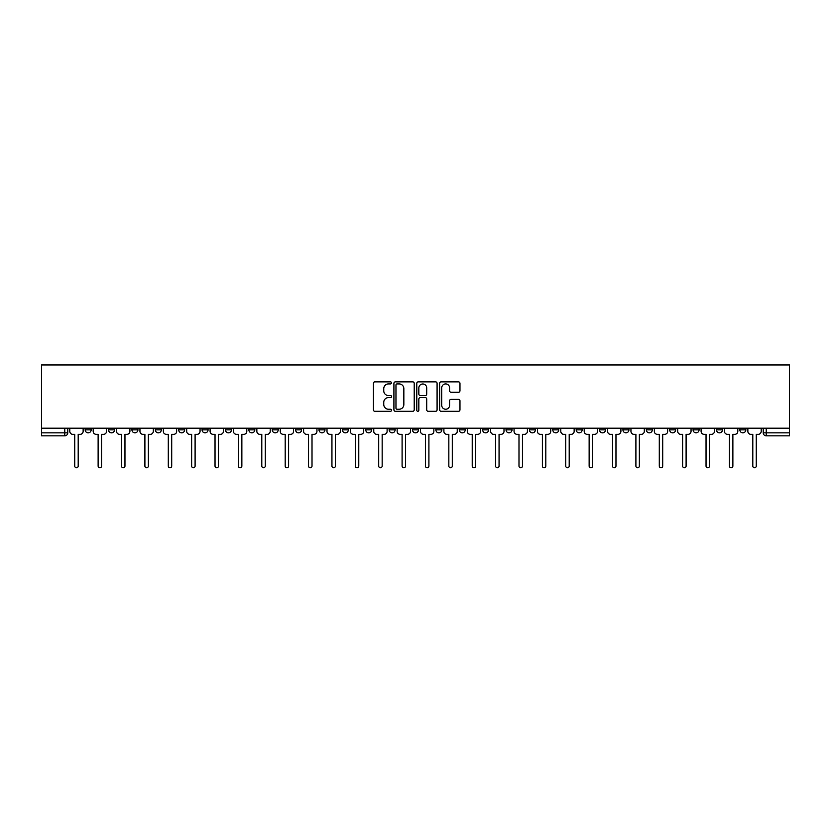 <?xml version="1.0" encoding="UTF-8"?>
<svg xmlns="http://www.w3.org/2000/svg" width="831" height="831" viewBox="0 0 831 831"><rect width="100%" height="100%" fill="white"/><g stroke="black" fill="none" stroke-linecap="round" stroke-linejoin="round"><path stroke-width="1.25" d="M391.515 382.894A1.028 1.028 0 0 0 390.487 381.865L374.864 381.865A1.475 1.475 0 0 0 373.389 383.34L373.389 409.818A1.475 1.475 0 0 0 374.864 411.293L390.487 411.293A1.028 1.028 0 0 0 391.515 410.265A1.028 1.028 0 0 0 390.487 409.226L388.472 409.226A4.706 4.706 0 0 1 383.756 404.52L383.756 402.318A4.706 4.706 0 0 1 388.472 397.602L390.487 397.602A1.028 1.028 0 0 0 391.515 396.574A1.028 1.028 0 0 0 390.487 395.546L388.472 395.546A4.706 4.706 0 0 1 383.756 390.84L383.756 388.638A4.706 4.706 0 0 1 388.472 383.922L390.487 383.922A1.028 1.028 0 0 0 391.515 382.894M716.457 428.204L716.457 429.856L722.451 429.856A3.002 3.002 0 0 1 719.459 432.847A3.002 3.002 0 0 1 716.457 429.856L716.457 428.204M693.075 428.204L693.075 429.856L699.068 429.856A3.002 3.002 0 0 1 696.077 432.847A3.002 3.002 0 0 1 693.075 429.856L693.075 428.204M552.792 428.204L552.792 429.856L558.785 429.856A3.002 3.002 0 0 1 555.783 432.847A3.002 3.002 0 0 1 552.792 429.856L552.792 428.204M529.409 428.204L529.409 429.856L535.403 429.856A3.002 3.002 0 0 1 532.411 432.847A3.002 3.002 0 0 1 529.409 429.856L529.409 428.204M506.027 428.204L506.027 429.856L512.021 429.856A3.002 3.002 0 0 1 509.029 432.847A3.002 3.002 0 0 1 506.027 429.856L506.027 428.204M459.263 428.204L459.263 429.856L465.256 429.856A3.002 3.002 0 0 1 462.265 432.847A3.002 3.002 0 0 1 459.263 429.856L459.263 428.204M412.498 429.856L412.498 428.204L412.498 429.856A3.002 3.002 0 0 0 415.5 432.847A3.002 3.002 0 0 1 412.498 429.856L418.502 429.856A3.002 3.002 0 0 1 415.5 432.847A3.002 3.002 0 0 0 418.502 429.856L418.502 428.204L418.502 429.856M389.126 429.856L389.126 428.204L389.126 429.856A3.002 3.002 0 0 0 392.118 432.847A3.002 3.002 0 0 1 389.126 429.856L395.12 429.856A3.002 3.002 0 0 1 392.118 432.847M365.744 429.856L365.744 428.204L365.744 429.856A3.002 3.002 0 0 0 368.735 432.847A3.002 3.002 0 0 1 365.744 429.856L371.737 429.856A3.002 3.002 0 0 1 368.735 432.847A3.002 3.002 0 0 0 371.737 429.856L371.737 428.204L371.737 429.856M342.362 428.204L342.362 429.856L348.355 429.856A3.002 3.002 0 0 1 345.353 432.847A3.002 3.002 0 0 1 342.362 429.856L342.362 428.204M318.979 428.204L318.979 429.856L324.973 429.856A3.002 3.002 0 0 1 321.971 432.847A3.002 3.002 0 0 1 318.979 429.856L318.979 428.204M295.597 428.204L295.597 429.856L301.591 429.856A3.002 3.002 0 0 1 298.589 432.847A3.002 3.002 0 0 1 295.597 429.856L295.597 428.204M272.215 429.856L272.215 428.204L272.215 429.856A3.002 3.002 0 0 0 275.217 432.847A3.002 3.002 0 0 1 272.215 429.856L278.208 429.856A3.002 3.002 0 0 1 275.217 432.847M225.45 429.856L225.45 428.204L225.45 429.856A3.002 3.002 0 0 0 228.452 432.847A3.002 3.002 0 0 1 225.45 429.856L231.444 429.856A3.002 3.002 0 0 1 228.452 432.847A3.002 3.002 0 0 0 231.444 429.856L231.444 428.204L231.444 429.856M202.068 429.856L202.068 428.204L202.068 429.856A3.002 3.002 0 0 0 205.07 432.847A3.002 3.002 0 0 1 202.068 429.856L208.062 429.856A3.002 3.002 0 0 1 205.07 432.847A3.002 3.002 0 0 0 208.062 429.856L208.062 428.204L208.062 429.856M178.686 429.856L178.686 428.204L178.686 429.856A3.002 3.002 0 0 0 181.688 432.847A3.002 3.002 0 0 1 178.686 429.856L184.69 429.856A3.002 3.002 0 0 1 181.688 432.847A3.002 3.002 0 0 0 184.69 429.856L184.69 428.204L184.69 429.856M155.314 429.856L155.314 428.204L155.314 429.856A3.002 3.002 0 0 0 158.306 432.847A3.002 3.002 0 0 1 155.314 429.856L161.307 429.856A3.002 3.002 0 0 1 158.306 432.847M131.932 429.856L131.932 428.204L131.932 429.856A3.002 3.002 0 0 0 134.923 432.847A3.002 3.002 0 0 1 131.932 429.856L137.925 429.856A3.002 3.002 0 0 1 134.923 432.847A3.002 3.002 0 0 0 137.925 429.856L137.925 428.204L137.925 429.856M108.549 429.856L108.549 428.204L108.549 429.856A3.002 3.002 0 0 0 111.541 432.847A3.002 3.002 0 0 1 108.549 429.856L114.543 429.856A3.002 3.002 0 0 1 111.541 432.847A3.002 3.002 0 0 0 114.543 429.856L114.543 428.204L114.543 429.856M458.494 392.242A1.475 1.475 0 0 0 459.969 390.767L459.969 383.34A1.475 1.475 0 0 0 458.494 381.865L441.136 381.865A1.475 1.475 0 0 0 439.661 383.34L439.661 409.818A1.475 1.475 0 0 0 441.136 411.293L458.494 411.293A1.475 1.475 0 0 0 459.969 409.818L459.969 400.843A1.475 1.475 0 0 0 458.494 399.368L451.067 399.368A1.475 1.475 0 0 0 449.592 400.843L449.592 405.299A3.937 3.937 0 0 1 445.655 409.226A3.937 3.937 0 0 1 441.728 405.299L441.728 387.859A3.937 3.937 0 0 1 445.655 383.922A3.937 3.937 0 0 1 449.592 387.859L449.592 390.767A1.475 1.475 0 0 0 451.067 392.242L458.494 392.242M789.45 428.204L41.55 428.204L41.55 364.954L789.45 364.954L789.45 435.849L766.224 435.849A3.002 3.002 0 0 1 763.222 432.847L789.45 432.847M414.212 383.34A1.475 1.475 0 0 0 412.737 381.865L395.379 381.865A1.475 1.475 0 0 0 393.915 383.34L393.915 409.818A1.475 1.475 0 0 0 395.379 411.293L412.737 411.293A1.475 1.475 0 0 0 414.212 409.818L414.212 383.34M418.263 381.865L435.621 381.865A1.475 1.475 0 0 1 437.085 383.34L437.085 409.818A1.475 1.475 0 0 1 435.621 411.293L428.194 411.293A1.475 1.475 0 0 1 426.719 409.818L426.719 399.077A1.475 1.475 0 0 0 425.243 397.602L420.32 397.602A1.475 1.475 0 0 0 418.845 399.077L418.845 410.265A1.028 1.028 0 0 1 417.816 411.293A1.028 1.028 0 0 1 416.788 410.265L416.788 383.34A1.475 1.475 0 0 1 418.263 381.865M763.222 428.204L763.222 432.847M67.778 428.204L67.778 432.847L67.778 428.204M64.776 428.204L64.776 435.849L41.55 435.849L41.55 432.847L67.778 432.847A3.002 3.002 0 0 1 64.776 435.849A3.002 3.002 0 0 0 67.778 432.847M41.55 428.204L41.55 432.847M745.833 428.204L745.833 429.856A3.002 3.002 0 0 1 742.841 432.847A3.002 3.002 0 0 1 739.839 429.856L745.833 429.856M739.839 428.204L739.839 429.856M722.451 428.204L722.451 429.856M699.068 428.204L699.068 429.856L699.068 428.204M675.686 428.204L675.686 429.856A3.002 3.002 0 0 1 672.695 432.847A3.002 3.002 0 0 1 669.693 429.856L675.686 429.856M669.693 428.204L669.693 429.856M652.314 428.204L652.314 429.856A3.002 3.002 0 0 1 649.312 432.847A3.002 3.002 0 0 1 646.31 429.856L652.314 429.856M646.31 428.204L646.31 429.856M628.932 428.204L628.932 429.856A3.002 3.002 0 0 1 625.93 432.847A3.002 3.002 0 0 1 622.938 429.856L628.932 429.856M622.938 428.204L622.938 429.856M605.55 428.204L605.55 429.856A3.002 3.002 0 0 1 602.548 432.847A3.002 3.002 0 0 1 599.556 429.856L605.55 429.856M599.556 428.204L599.556 429.856M582.167 428.204L582.167 429.856A3.002 3.002 0 0 1 579.165 432.847A3.002 3.002 0 0 1 576.174 429.856L582.167 429.856M576.174 428.204L576.174 429.856M558.785 428.204L558.785 429.856A3.002 3.002 0 0 1 555.783 432.847M535.403 428.204L535.403 429.856M512.021 429.856L512.021 428.204L512.021 429.856A3.002 3.002 0 0 1 509.029 432.847M488.638 428.204L488.638 429.856A3.002 3.002 0 0 1 485.647 432.847A3.002 3.002 0 0 1 482.645 429.856A3.002 3.002 0 0 0 485.647 432.847A3.002 3.002 0 0 0 488.638 429.856L482.645 429.856L482.645 428.204M465.256 429.856L465.256 428.204L465.256 429.856A3.002 3.002 0 0 1 462.265 432.847M441.874 428.204L441.874 429.856A3.002 3.002 0 0 1 438.882 432.847A3.002 3.002 0 0 1 435.88 429.856A3.002 3.002 0 0 0 438.882 432.847M435.88 428.204L435.88 429.856L441.874 429.856M395.12 428.204L395.12 429.856L395.12 428.204M348.355 429.856L348.355 428.204L348.355 429.856A3.002 3.002 0 0 1 345.353 432.847M324.973 429.856L324.973 428.204L324.973 429.856A3.002 3.002 0 0 1 321.971 432.847M301.591 429.856L301.591 428.204L301.591 429.856A3.002 3.002 0 0 1 298.589 432.847M278.208 428.204L278.208 429.856L278.208 428.204M254.826 429.856L254.826 428.204L254.826 429.856A3.002 3.002 0 0 1 251.835 432.847A3.002 3.002 0 0 1 248.833 429.856L254.826 429.856A3.002 3.002 0 0 1 251.835 432.847M248.833 428.204L248.833 429.856M161.307 428.204L161.307 429.856L161.307 428.204M91.161 428.204L91.161 429.856A3.002 3.002 0 0 1 88.159 432.847A3.002 3.002 0 0 1 85.167 429.856A3.002 3.002 0 0 0 88.159 432.847A3.002 3.002 0 0 0 91.161 429.856L91.161 428.204M85.167 428.204L85.167 429.856L91.161 429.856M397 383.922A1.028 1.028 0 0 0 395.971 384.95L395.971 408.198A1.028 1.028 0 0 0 397 409.226L399.129 409.226A4.706 4.706 0 0 0 403.845 404.52L403.845 388.638A4.706 4.706 0 0 0 399.129 383.922L397 383.922M426.719 387.932A3.937 3.937 0 0 0 422.782 383.995A3.937 3.937 0 0 0 418.845 387.932L418.845 394.081A1.475 1.475 0 0 0 420.32 395.546L425.243 395.546A1.475 1.475 0 0 0 426.719 394.081L426.719 387.932M69.804 428.204L69.804 431.351A3.002 3.002 139.8 0 0 72.796 434.343L74.748 434.343L74.748 466.046A1.724 1.724 139.8 0 0 76.473 467.77A1.724 1.724 139.8 0 0 78.197 466.046L78.197 434.343L80.14 434.343A3.002 3.002 139.8 0 0 83.142 431.351L83.142 428.204M93.186 428.204L93.186 431.351A3.002 3.002 139.8 0 0 96.178 434.343L98.131 434.343L98.131 466.046A1.724 1.724 139.8 0 0 99.855 467.77A1.724 1.724 139.8 0 0 101.579 466.046L101.579 434.343L103.522 434.343A3.002 3.002 139.8 0 0 106.524 431.351L106.524 428.204M116.569 428.204L116.569 431.351A3.002 3.002 139.8 0 0 119.56 434.343L121.513 434.343L121.513 466.046A1.724 1.724 139.8 0 0 123.237 467.77A1.724 1.724 139.8 0 0 124.962 466.046L124.962 434.343L126.904 434.343A3.002 3.002 139.8 0 0 129.906 431.351L129.906 428.204M139.951 428.204L139.951 431.351A3.002 3.002 139.8 0 0 142.942 434.343L144.895 434.343L144.895 466.046A1.724 1.724 139.8 0 0 146.62 467.77A1.724 1.724 139.8 0 0 148.344 466.046L148.344 434.343L150.286 434.343A3.002 3.002 139.8 0 0 153.288 431.351L153.288 428.204M163.323 428.204L163.323 431.351A3.002 3.002 139.8 0 0 166.325 434.343L168.278 434.343L168.278 466.046A1.724 1.724 139.8 0 0 170.002 467.77A1.724 1.724 139.8 0 0 171.716 466.046L171.716 434.343L173.669 434.343A3.002 3.002 139.8 0 0 176.671 431.351L176.671 428.204M186.705 428.204L186.705 431.351A3.002 3.002 139.8 0 0 189.707 434.343L191.66 434.343L191.66 466.046A1.724 1.724 139.8 0 0 193.374 467.77A1.724 1.724 139.8 0 0 195.098 466.046L195.098 434.343L197.051 434.343A3.002 3.002 139.8 0 0 200.053 431.351L200.053 428.204M210.087 428.204L210.087 431.351A3.002 3.002 139.8 0 0 213.089 434.343L215.032 434.343L215.032 466.046A1.724 1.724 139.8 0 0 216.756 467.77A1.724 1.724 139.8 0 0 218.48 466.046L218.48 434.343L220.433 434.343A3.002 3.002 139.8 0 0 223.425 431.351L223.425 428.204M233.469 428.204L233.469 431.351A3.002 3.002 139.8 0 0 236.471 434.343L238.414 434.343L238.414 466.046A1.724 1.724 139.8 0 0 240.138 467.77A1.724 1.724 139.8 0 0 241.863 466.046L241.863 434.343L243.815 434.343A3.002 3.002 139.8 0 0 246.807 431.351L246.807 428.204M256.852 428.204L256.852 431.351A3.002 3.002 139.8 0 0 259.854 434.343L261.796 434.343L261.796 466.046A1.724 1.724 139.8 0 0 263.52 467.77A1.724 1.724 139.8 0 0 265.245 466.046L265.245 434.343L267.198 434.343A3.002 3.002 139.8 0 0 270.189 431.351L270.189 428.204M280.234 428.204L280.234 431.351A3.002 3.002 139.8 0 0 283.236 434.343L285.178 434.343L285.178 466.046A1.724 1.724 139.8 0 0 286.903 467.77A1.724 1.724 139.8 0 0 288.627 466.046L288.627 434.343L290.58 434.343A3.002 3.002 139.8 0 0 293.572 431.351L293.572 428.204M303.616 428.204L303.616 431.351A3.002 3.002 139.8 0 0 306.608 434.343L308.561 434.343L308.561 466.046A1.724 1.724 139.8 0 0 310.285 467.77A1.724 1.724 139.8 0 0 312.009 466.046L312.009 434.343L313.952 434.343A3.002 3.002 139.8 0 0 316.954 431.351L316.954 428.204M326.999 428.204L326.999 431.351A3.002 3.002 139.8 0 0 329.99 434.343L331.943 434.343L331.943 466.046A1.724 1.724 139.8 0 0 333.667 467.77A1.724 1.724 139.8 0 0 335.392 466.046L335.392 434.343L337.334 434.343A3.002 3.002 139.8 0 0 340.336 431.351L340.336 428.204M350.381 428.204L350.381 431.351A3.002 3.002 139.8 0 0 353.372 434.343L355.325 434.343L355.325 466.046A1.724 1.724 139.8 0 0 357.05 467.77A1.724 1.724 139.8 0 0 358.774 466.046L358.774 434.343L360.716 434.343A3.002 3.002 139.8 0 0 363.718 431.351L363.718 428.204M373.763 428.204L373.763 431.351A3.002 3.002 139.8 0 0 376.755 434.343L378.707 434.343L378.707 466.046A1.724 1.724 139.8 0 0 380.432 467.77A1.724 1.724 139.8 0 0 382.156 466.046L382.156 434.343L384.099 434.343A3.002 3.002 139.8 0 0 387.101 431.351L387.101 428.204M397.135 428.204L397.135 431.351A3.002 3.002 139.8 0 0 400.137 434.343L402.09 434.343L402.09 466.046A1.724 1.724 139.8 0 0 403.814 467.77A1.724 1.724 139.8 0 0 405.528 466.046L405.528 434.343L407.481 434.343A3.002 3.002 139.8 0 0 410.483 431.351L410.483 428.204M420.517 428.204L420.517 431.351A3.002 3.002 139.8 0 0 423.519 434.343L425.472 434.343L425.472 466.046A1.724 1.724 139.8 0 0 427.186 467.77A1.724 1.724 139.8 0 0 428.91 466.046L428.91 434.343L430.863 434.343A3.002 3.002 139.8 0 0 433.865 431.351L433.865 428.204M443.899 428.204L443.899 431.351A3.002 3.002 139.8 0 0 446.901 434.343L448.844 434.343L448.844 466.046A1.724 1.724 139.8 0 0 450.568 467.77A1.724 1.724 139.8 0 0 452.293 466.046L452.293 434.343L454.245 434.343A3.002 3.002 139.8 0 0 457.237 431.351L457.237 428.204M467.282 428.204L467.282 431.351A3.002 3.002 139.8 0 0 470.284 434.343L472.226 434.343L472.226 466.046A1.724 1.724 139.8 0 0 473.95 467.77A1.724 1.724 139.8 0 0 475.675 466.046L475.675 434.343L477.628 434.343A3.002 3.002 139.8 0 0 480.619 431.351L480.619 428.204M490.664 428.204L490.664 431.351A3.002 3.002 139.8 0 0 493.666 434.343L495.608 434.343L495.608 466.046A1.724 1.724 139.8 0 0 497.333 467.77A1.724 1.724 139.8 0 0 499.057 466.046L499.057 434.343L501.01 434.343A3.002 3.002 139.8 0 0 504.002 431.351L504.002 428.204M514.046 428.204L514.046 431.351A3.002 3.002 139.8 0 0 517.048 434.343L518.991 434.343L518.991 466.046A1.724 1.724 139.8 0 0 520.715 467.77A1.724 1.724 139.8 0 0 522.439 466.046L522.439 434.343L524.392 434.343A3.002 3.002 139.8 0 0 527.384 431.351L527.384 428.204M537.428 428.204L537.428 431.351A3.002 3.002 139.8 0 0 540.42 434.343L542.373 434.343L542.373 466.046A1.724 1.724 139.8 0 0 544.097 467.77A1.724 1.724 139.8 0 0 545.822 466.046L545.822 434.343L547.764 434.343A3.002 3.002 139.8 0 0 550.766 431.351L550.766 428.204M560.811 428.204L560.811 431.351A3.002 3.002 139.8 0 0 563.802 434.343L565.755 434.343L565.755 466.046A1.724 1.724 139.8 0 0 567.48 467.77A1.724 1.724 139.8 0 0 569.204 466.046L569.204 434.343L571.146 434.343A3.002 3.002 139.8 0 0 574.148 431.351L574.148 428.204M584.193 428.204L584.193 431.351A3.002 3.002 139.8 0 0 587.185 434.343L589.137 434.343L589.137 466.046A1.724 1.724 139.8 0 0 590.862 467.77A1.724 1.724 139.8 0 0 592.586 466.046L592.586 434.343L594.529 434.343A3.002 3.002 139.8 0 0 597.531 431.351L597.531 428.204M607.575 428.204L607.575 431.351A3.002 3.002 139.8 0 0 610.567 434.343L612.52 434.343L612.52 466.046A1.724 1.724 139.8 0 0 614.244 467.77A1.724 1.724 139.8 0 0 615.968 466.046L615.968 434.343L617.911 434.343A3.002 3.002 139.8 0 0 620.913 431.351L620.913 428.204M630.947 428.204L630.947 431.351A3.002 3.002 139.8 0 0 633.949 434.343L635.902 434.343L635.902 466.046A1.724 1.724 139.8 0 0 637.626 467.77A1.724 1.724 139.8 0 0 639.34 466.046L639.34 434.343L641.293 434.343A3.002 3.002 139.8 0 0 644.295 431.351L644.295 428.204M654.329 428.204L654.329 431.351A3.002 3.002 139.8 0 0 657.331 434.343L659.284 434.343L659.284 466.046A1.724 1.724 139.8 0 0 660.998 467.77A1.724 1.724 139.8 0 0 662.723 466.046L662.723 434.343L664.675 434.343A3.002 3.002 139.8 0 0 667.677 431.351L667.677 428.204M677.712 428.204L677.712 431.351A3.002 3.002 139.8 0 0 680.714 434.343L682.656 434.343L682.656 466.046A1.724 1.724 139.8 0 0 684.38 467.77A1.724 1.724 139.8 0 0 686.105 466.046L686.105 434.343L688.058 434.343A3.002 3.002 139.8 0 0 691.049 431.351L691.049 428.204M701.094 428.204L701.094 431.351A3.002 3.002 139.8 0 0 704.096 434.343L706.038 434.343L706.038 466.046A1.724 1.724 139.8 0 0 707.763 467.77A1.724 1.724 139.8 0 0 709.487 466.046L709.487 434.343L711.44 434.343A3.002 3.002 139.8 0 0 714.431 431.351L714.431 428.204M724.476 428.204L724.476 431.351A3.002 3.002 139.8 0 0 727.478 434.343L729.421 434.343L729.421 466.046A1.724 1.724 139.8 0 0 731.145 467.77A1.724 1.724 139.8 0 0 732.869 466.046L732.869 434.343L734.822 434.343A3.002 3.002 139.8 0 0 737.814 431.351L737.814 428.204M747.858 428.204L747.858 431.351A3.002 3.002 139.8 0 0 750.86 434.343L752.803 434.343L752.803 466.046A1.724 1.724 139.8 0 0 754.527 467.77A1.724 1.724 139.8 0 0 756.252 466.046L756.252 434.343L758.204 434.343A3.002 3.002 139.8 0 0 761.196 431.351L761.196 428.204M766.224 428.204L766.224 435.849"/></g></svg>

